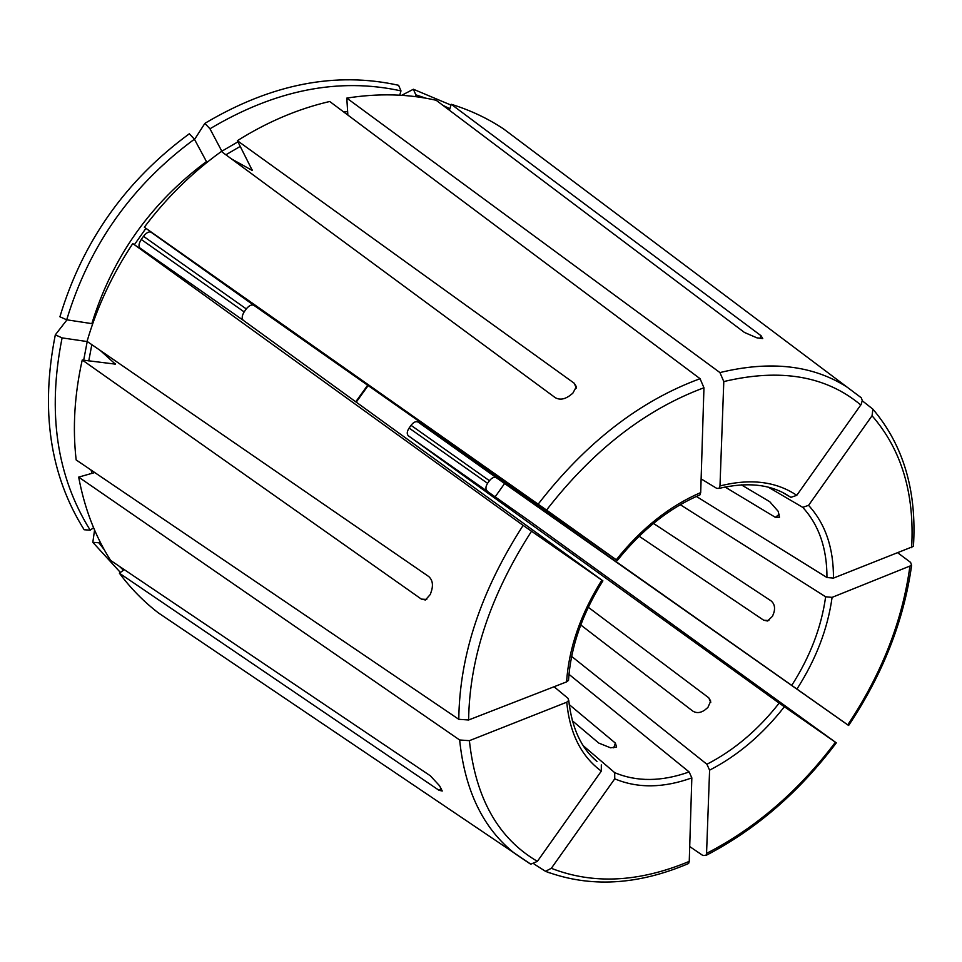 <?xml version="1.0" encoding="UTF-8"?>
<svg xmlns="http://www.w3.org/2000/svg" width="962" height="962" viewBox="0 0 962 962"><rect width="100%" height="100%" fill="white"/><g stroke="black" fill="none" stroke-linecap="round" stroke-linejoin="round"><path stroke-width="1.44" d="M782.924 492.7L790.908 497.354L796.764 495.334L861.146 404.449L862.277 400.541L861.255 397.763L847.113 387.145C812.878 365.175 770.478 360.317 719.925 372.571L346.789 98.112L347.859 115.079M408.417 435.846L779.16 703.114L836.303 742.844L529.665 521.139L408.417 435.846C406.661 434.078 406.89 431.481 409.115 428.066L411.051 425.336C413.528 422.102 415.885 421.031 418.145 422.114L848.616 725.48C882.827 674.206 903.823 620.839 911.615 565.379L910.617 562.409L898.015 552.994M784.343 706.793C762.638 734.523 737.722 755.651 709.595 770.165L706.553 853.402L705.964 855.446L702.837 855.483L689.706 846.548M741.293 484.8L769.768 501.731L778.162 511.291L779.485 517.219L775.384 517.352L725.011 486.988M100.337 350.517L115.368 364.129L82.239 360.004C74.531 394.444 72.499 427.753 76.154 459.932L458.79 719.311L468.614 719.985L566.582 681.878L568.506 680.387C570.634 647.402 582.094 614.225 602.885 580.844L243.302 320.334C241.594 318.53 241.871 315.728 244.156 311.904L246.272 308.91C249.11 305.495 251.659 304.305 253.908 305.339L616.161 559.752M680.278 504.701L825.636 596.777C821.452 626.996 810.232 656.433 791.942 685.088M571.644 656.409L706.914 764.261L709.595 770.165M568.975 674.326L689.141 771.945C661.664 781.733 636.844 781.962 614.694 772.654L583.333 745.803M592.977 757.755L596.981 761.471C581.264 748.412 571.849 728.078 568.758 700.456L567.989 698.316L554.076 686.748M701.13 478.896L716.738 488.371L719.023 488.395C746.596 481.962 769.251 484.126 786.976 494.889L790.908 497.354M572.294 720.718L598.749 743.061L610.533 747.811L616.594 747.065L615.391 743.121L569.179 704.545M580.747 624.963L692.784 711.098C696.476 713.335 700.444 713.01 704.701 710.124L707.9 707.455L710.714 701.082L708.741 697.787L588.275 607.25M639.129 536.219L763.708 620.225L767.52 621.007L772.522 616.257L773.989 612.361C775.3 607.395 774.29 603.535 770.971 600.793L653.463 523.412M768.554 487.313L802.729 507.347C818.951 525.036 827.031 548.436 826.959 577.525L696.368 496.428M83.682 360.209L87.205 341.57L62.097 337.89L55.315 334.86C40.308 410.209 49.916 475.168 84.151 529.749L90.2 530.17L93.579 527.729M55.315 334.86L66.979 319.829M124.278 569.636L119.396 573.208L438.973 790.283L441.173 788.503M100.096 541.883L98.858 542.772L92.821 542.327L94.565 530.062M691.834 777.885C663.383 788.143 637.686 788.455 614.742 778.835L551.322 868.313C593.205 884.643 639.177 882.334 689.249 861.387L691.834 777.885L689.141 771.945M689.249 861.387L688.612 863.503C637.457 885.28 589.742 887.878 545.478 871.295L534.114 864.044M346.789 98.112C378.174 93.146 407.984 93.867 436.183 100.276L744.444 332.455L756.878 337.83L762.758 338.588L761.014 335.702L451.214 104.269L449.41 110.245M425.938 98.22L415.8 94.817L415.271 96.609M415.8 94.817L413.383 89.25L401.683 95.31M551.322 868.313L545.478 871.295M614.742 778.835L614.694 772.654M469.396 740.668C475.613 798.256 498.268 838.479 537.385 861.351L601.322 771.115C581.252 756.348 569.72 733.381 566.75 702.212L469.396 740.668L459.644 739.982L78.68 477.116L94.757 472.546M566.75 702.212L568.758 700.456M860.798 404.99C826.057 375.889 780.386 368.085 723.797 381.565L719.985 485.93L719.023 488.395M723.797 381.565L719.925 372.571M82.239 360.004L421.38 599.11L425.396 599.987L430.339 594.432L431.794 589.886C433.249 584.066 432.203 579.593 428.619 576.454L87.061 341.378C97.066 307.022 112.301 274.423 132.768 243.566L159.451 262.217M66.703 319.793L91.847 323.641C112.374 257.167 150.577 203.15 206.457 161.58L194.42 139.201L189.334 133.766C125.769 180.399 82.624 241.402 59.909 316.787L66.703 319.793C89.213 245.466 131.782 185.269 194.42 139.201M487.241 490.993C485.401 489.177 485.521 486.628 487.59 483.333L489.442 480.723C491.871 477.669 494.227 476.719 496.536 477.861L847.041 724.398M231.517 158.934L252.333 170.49L237.361 140.692L574.242 383.249L576.382 386.712L572.763 393.314L568.951 396.2C563.948 399.519 559.379 400 555.242 397.655L221.38 151.467C192.292 172.39 166.606 197.631 144.336 227.212L170.863 246.092M209.969 128.788L204.87 123.389L205.76 122.835C271.621 83.898 335.906 71.38 398.593 85.293L400.986 90.885C338.828 77.273 275.156 89.899 209.969 128.788L221.837 151.214L237.951 141.823M204.87 123.389L194.552 139.454M825.636 596.777L832.094 597.366L911.603 565.379M911.627 547.703C914.73 493.638 901.538 449.651 872.053 415.752L808.561 505.351C825.348 523.689 833.645 547.931 833.453 578.102L913.431 546.38C916.966 490.993 903.45 445.262 872.907 409.175L862.277 400.769M78.68 477.116C84.488 508.285 95.13 536.05 110.606 560.425L430.363 775.817L439.55 785.762L442.243 791.017L438.973 790.283M119.396 573.208C130.856 588.552 143.903 601.815 158.526 612.998L177.958 626.118M537.385 861.351L530.808 864.177L529.533 863.443M566.582 681.878C568.867 648.003 580.615 614.093 601.839 580.134L523.136 525.384L132.768 243.566M703.956 387.758C645.49 409.463 593.013 450.228 546.536 510.076L616.257 559.788C641.257 528.487 669.408 506.084 700.697 492.592L703.956 387.758L700.071 378.703L329.713 101.491C298.088 108.826 267.304 121.897 237.361 140.692M546.536 510.076L144.336 227.212M522.27 142.977L503.535 128.896C487.638 118.35 470.202 110.137 451.214 104.269M170.49 245.815L151.094 232.227C148.954 231.301 146.416 232.66 143.494 236.315L141.27 239.454C138.805 243.434 138.36 246.284 139.935 248.004L159.079 261.965M601.839 580.134L602.885 580.844M833.453 578.102L826.959 577.525M808.561 505.351L802.729 507.347M872.053 415.752L872.907 409.175M700.697 492.592L699.939 494.889C669.444 507.936 641.882 529.822 617.279 560.521L616.257 559.788M601.322 771.115L601.31 764.91M400.986 90.885L399.723 95.202M62.097 337.89C47.21 412.193 56.59 476.286 90.2 530.17M450.974 105.074L413.383 89.25M449.855 108.766L442.773 105.243M495.238 496.741L504.593 483.537M92.821 542.327L120.406 572.474M98.858 542.772L104.209 549.663M119.432 566.365L123.473 570.225M91.823 344.661L88.757 360.918M115.139 363.504L114.947 364.333M779.16 703.114C758.164 729.869 734.078 750.252 706.914 764.261M368.145 385.57L356.241 402.14M761.014 335.702L760.04 338.432M779.22 514.249L775.384 517.352M496.536 477.861L418.145 422.114M574.242 383.249L576.334 388.155M710.75 702.476L708.741 697.787M832.094 597.366C827.765 628.643 816.101 659.114 797.125 688.768M847.75 724.867C881.577 674.097 902.284 621.356 909.86 566.642M706.553 853.402C755.747 828.017 798.713 790.968 835.425 742.243M545.382 871.271L549.506 872.871M459.644 739.982C464.899 790.812 483.273 828.643 514.766 853.486L529.978 863.744M531.493 531.301C490.488 594.985 469.528 657.876 468.614 719.985M523.136 525.384C480.94 590.848 459.499 655.495 458.79 719.311M700.071 378.703C639.91 400.781 585.942 442.592 538.167 504.148M719.985 485.93C750.48 478.282 776.069 481.421 796.764 495.334M139.935 248.004L243.302 320.334M487.59 483.333L409.115 428.066M489.442 480.723L411.051 425.336M768.866 620.55L763.708 620.225M613.72 747.823L615.391 743.121M421.38 599.11L426.755 599.446M151.094 232.227L253.908 305.339M143.494 236.315L246.272 308.91M141.27 239.454L244.156 311.904M90.993 469.997L92.075 473.304M145.935 228.355L134.379 244.709M252.381 170.034L251.671 170.478M240.32 146.368L225.89 154.786M347.643 111.688L343.518 111.82M530.808 864.177L158.526 612.998M355.76 401.779L367.664 385.221M861.255 397.763L503.535 128.896M705.964 855.446C755.783 829.629 799.23 792.099 836.303 742.844"/></g></svg>
